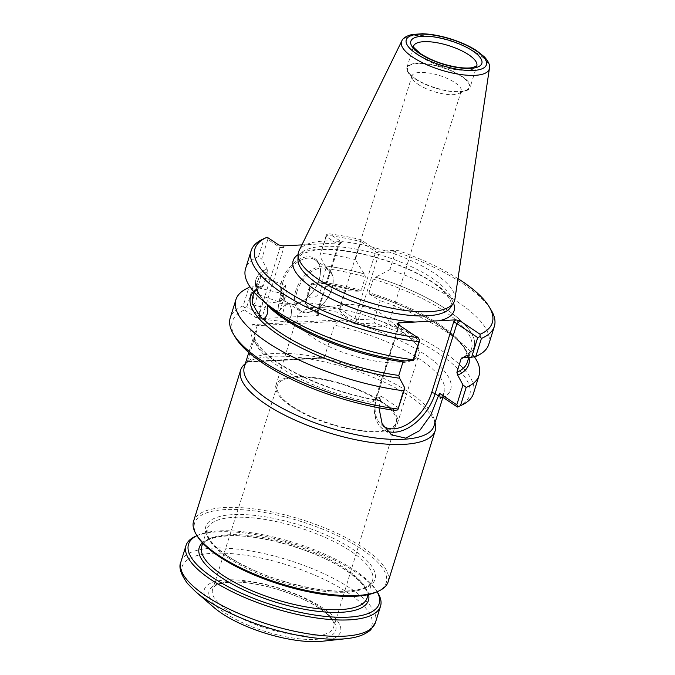 <?xml version="1.0" encoding="UTF-8"?>
<svg xmlns="http://www.w3.org/2000/svg" width="675" height="675" viewBox="0 0 675 675"><rect width="100%" height="100%" fill="white"/><g stroke="black" fill="none" stroke-linecap="round" stroke-linejoin="round"><path stroke-width="0.51" stroke-dasharray="3.38 2.53" d="M346.098 316.55A25.743 8.505 -162.7 0 1 339.761 307.927A25.743 8.505 -162.7 0 1 346.334 304.568A25.743 8.505 -162.7 0 1 382.573 314.609A25.743 8.505 -162.7 0 1 385.408 316.735A25.743 8.505 -162.7 0 1 388.91 323.232A25.743 8.505 -162.7 0 1 372.085 326.126A25.743 8.505 -162.7 0 1 346.098 316.55M473.42 393.618A127.356 42.095 17.3 0 0 374.541 318.887L358.298 319.756L356.746 318.828L355.43 324.118L374.566 323.021L374.541 318.887L380.219 300.653L369.731 294.334C414.956 307.927 455.507 331.881 465.016 349.768C467.944 356.383 468.728 360.501 467.345 362.137A112.202 37.083 17.3 0 0 368.963 292.663L373.182 279.121L375.705 277.18A114.235 37.758 -162.7 0 1 463.295 357.817M457.852 406.856A124.301 41.082 17.3 0 0 374.566 323.021M281.559 281.635A26.494 16.63 123.7 0 0 302.797 301.109A26.494 16.63 123.7 0 0 320.178 275.054A26.494 16.63 123.7 0 0 305.91 256.973A26.494 16.63 123.7 0 0 281.559 281.635M356.746 318.828L354.839 318.752L339.998 308.846L345.676 290.613L359.438 291.338L319.672 283.002L321.663 282.116L325.882 268.574L325.038 265.79A114.235 37.758 -162.7 0 1 364.171 273.831L365.386 276.86L361.167 290.402L358.813 291.043A114.235 37.758 17.3 0 0 319.672 283.002L311.167 283.677L304.973 303.556L317.225 311.723L318.971 314.803L318.018 315.579L259.909 318.676L260.761 315.925L262.567 315.832L283.812 247.632L280.058 247.573L278.75 244.941M301.911 244.89L340.293 242.84L341.55 242.494L341.196 241.608L338.167 244.477L325.924 236.309L319.807 255.952L325.038 265.79M318.87 312.829L317.064 312.922A2.548 0.844 17.3 0 0 317.849 312.576A2.548 0.844 17.3 0 0 317.225 311.723L317.993 315.571L318.87 312.829L317.225 311.723L338.167 244.477L338.892 245.017L338.31 244.721L340.293 242.84M378.953 407.784L381.35 396.377L370.6 402.233A99.335 32.83 -162.7 0 1 254.694 333.551A99.335 32.83 -162.7 0 1 257.141 329.282L255.715 325.747L252.636 324.532L340.453 319.849A104.431 34.518 -162.7 0 1 354.814 323.62L337.973 312.382A124.301 41.082 17.3 0 0 306.939 306.627L304.94 304.45L304.973 303.556M434.017 425.908A99.335 32.83 17.3 0 0 434.033 418.964A99.335 32.83 17.3 0 0 322.262 358.062L324.329 357.522L247.067 361.64L247.244 362.062L257.141 329.282M247.244 362.062L322.262 358.062A99.335 32.83 17.3 0 0 248.265 361.1A99.335 32.83 17.3 0 0 247.244 362.062A99.335 32.83 17.3 0 0 244.333 366.829M324.329 357.522L334.403 325.164A99.335 32.83 -162.7 0 1 444.378 392.631A99.335 32.83 -162.7 0 1 441.872 396.968M370.6 402.233L379.35 400.418L395.002 410.366M244.493 309.96L256.087 317.697L259.883 318.668L259.116 314.828L246.864 306.652L244.586 307.673L244.493 309.96A124.301 41.082 17.3 0 0 235.533 337.61M318.532 314.364L306.939 306.627M398.68 407.928L381.35 396.377M380.498 399.127L376.996 396.799L398.798 326.793L398.275 325.62L398.731 324.979M454.882 299.363A81.734 27.017 17.3 0 0 384.573 250.611A81.734 27.017 17.3 0 0 299.008 250.813M283.247 317.807A8.918 4.117 96.8 0 1 284.032 308.576A8.918 4.117 96.8 0 1 288.242 304.206A8.918 4.117 96.8 0 1 291.254 309.057A8.918 4.117 96.8 0 1 290.587 316.803A8.918 4.117 96.8 0 1 290.199 317.891A8.918 4.117 96.8 0 1 286.132 321.907A8.918 4.117 96.8 0 1 283.247 317.807M288.242 304.206L263.891 301.455C260.693 303.725 259.293 308.239 259.673 314.997M253.555 304.779C255.749 302.332 257.158 297.818 257.774 291.237A112.202 37.083 -162.7 0 0 263.891 301.455C264.98 301.05 266.203 302.392 267.553 305.497M278.26 307.403A8.918 1.645 103.5 0 1 280.285 298.24A8.918 1.645 103.5 0 1 282.892 293.735A8.918 1.645 103.5 0 1 283.289 294.292A8.918 1.645 103.5 0 1 281.61 305.674A8.918 1.645 103.5 0 1 279.323 310.753A8.918 1.645 103.5 0 1 278.716 311.065A8.918 1.645 103.5 0 1 278.26 307.403M257.774 291.237L256.897 287.71C255.302 290.309 253.901 294.823 252.678 301.252M254.104 293.085L258.432 279.34C258.93 276.522 259.597 275.628 260.44 276.666C260.457 279.771 259.048 284.285 256.222 290.208L254.104 293.085L279.425 302.062A8.918 0.979 109.5 0 0 279.644 301.978A8.918 0.979 109.5 0 0 281.298 299.093A8.918 0.979 109.5 0 0 285.5 285.466A8.918 0.979 109.5 0 0 285.382 285.263A8.918 0.979 109.5 0 0 280.538 296.148A8.918 0.979 109.5 0 0 279.425 302.062M468.939 357.429A114.235 37.758 17.3 0 0 370.347 294.393L368.963 292.663M457.987 278.632A124.301 41.082 17.3 0 0 397.229 250.265L378.11 251.286L360.636 239.625A124.301 41.082 17.3 0 0 329.594 233.871L341.196 241.608M246.864 306.652L253.058 286.774L262.727 286.2L263.554 285.213L267.773 271.671L267.022 268.954L261.689 259.057L267.815 239.406L280.058 247.573L259.116 314.828A2.548 0.844 17.3 0 0 262.567 315.832M267.773 271.671A112.202 37.083 -162.7 0 0 260.44 276.666L285.382 285.263M268.777 305.826A114.235 37.758 -162.7 0 1 266.929 268.895M403.009 361.893L405 361.007L404.435 360.804C341.516 353.498 262.077 313.808 257.487 289.297M261.562 286.107A114.235 37.758 17.3 0 0 253.581 291.532M364.171 273.831L355.337 259.605L360.948 241.599L377.274 252.922L395.483 251.64L397.229 250.265M488.759 344.377A127.356 42.095 17.3 0 0 389.872 269.646L395.483 251.64A127.356 42.095 17.3 0 1 491.046 309.892M389.872 269.646L375.705 277.18M370.212 294.401A114.1 37.707 17.3 0 1 453.06 335.745A114.1 37.707 17.3 0 1 457.65 375.055L457.743 375.114M397.491 324.152L398.798 326.793L419.622 340.681M304.94 304.45L305.8 302.484A127.356 42.095 17.3 0 1 339.998 308.846L337.973 312.382M355.43 324.118L354.814 323.62M325.924 236.309L326.784 234.343L329.594 233.871M360.636 239.625L360.948 241.599A127.356 42.095 17.3 0 0 326.751 235.229L326.784 234.343M378.11 251.286L377.274 252.922M267.157 237.203L266.423 237.558L267.815 239.406M319.807 255.952L326.751 235.229M305.8 302.484L311.487 284.243L311.167 283.677M253.058 286.774L248.856 287.584L243.177 305.826L244.586 307.673M266.423 237.558L264.127 238.57L258.517 256.576L261.689 259.057M295.802 290.621A25.473 15.989 123.7 0 0 299.717 310.846A25.473 15.989 123.7 0 0 316.229 309.344A25.473 15.989 123.7 0 0 332.935 284.293A25.473 15.989 123.7 0 0 327.983 268.473A25.473 15.989 123.7 0 0 295.802 290.621M282.943 282.04A25.473 15.989 123.7 0 0 286.85 302.265A25.473 15.989 123.7 0 0 303.362 300.755A25.473 15.989 123.7 0 0 320.068 275.712A25.473 15.989 123.7 0 0 315.124 259.892A25.473 15.989 123.7 0 0 282.943 282.04M297.186 291.026A24.452 15.348 123.7 0 0 316.794 308.99A24.452 15.348 123.7 0 0 332.834 284.951A24.452 15.348 123.7 0 0 319.663 268.253A24.452 15.348 123.7 0 0 297.186 291.026M320.76 289.769A8.826 5.543 -56.3 0 1 309.234 297.152A8.826 5.543 -56.3 0 1 313.529 283.382A8.826 5.543 -56.3 0 1 320.76 289.769M373.182 279.121A112.202 37.083 -162.7 0 1 471.563 348.595A112.202 37.083 -162.7 0 1 463.016 357.851A114.1 37.707 17.3 0 0 375.57 277.189M264.127 238.57A127.356 42.095 17.3 0 0 263.267 238.95M258.517 256.576A127.356 42.095 17.3 0 0 245.573 268.633M267.022 268.954A114.1 37.707 17.3 0 0 271.603 308.264M364.298 273.915A114.1 37.707 17.3 0 0 325.131 265.857M355.337 259.605A127.356 42.095 17.3 0 0 321.14 253.235M474.348 356.704A127.356 42.095 17.3 0 0 461.767 343.246A127.356 42.095 17.3 0 0 380.219 300.653M243.177 305.826A127.356 42.095 17.3 0 0 230.234 317.874M261.664 286.166A114.1 37.707 17.3 0 0 278.817 334.927A114.1 37.707 17.3 0 0 399.541 378.152M358.931 291.127A114.1 37.707 17.3 0 0 319.773 283.07M345.676 290.613A127.356 42.095 17.3 0 0 311.487 284.243M415.007 78.823A33.109 10.943 17.3 0 0 448.436 91.133A33.109 10.943 17.3 0 0 470.078 87.412A33.109 10.943 17.3 0 0 441.72 67.12A33.109 10.943 17.3 0 0 406.856 67.719A33.109 10.943 17.3 0 0 415.007 78.823M415.547 78.789A32.349 10.69 17.3 0 0 466.282 90.155A32.349 10.69 17.3 0 0 441.644 67.357A32.349 10.69 17.3 0 0 408.426 72.132A32.349 10.69 17.3 0 0 415.547 78.789M418.373 84.493A25.743 8.505 17.3 0 0 458.747 93.538A25.743 8.505 17.3 0 0 461.194 91.176A25.743 8.505 17.3 0 0 439.147 75.397A25.743 8.505 17.3 0 0 412.037 75.87A25.743 8.505 17.3 0 0 412.712 79.194A25.743 8.505 17.3 0 0 418.373 84.493M435.223 423.512A101.883 33.674 17.3 0 0 320.591 361.058A101.883 33.674 17.3 0 0 244.696 364.171M388.125 581.816A101.883 33.674 17.3 0 0 300.864 519.37A101.883 33.674 17.3 0 0 193.573 521.227M225.425 613.246A66.31 21.921 17.3 0 0 333.079 634.289A66.31 21.921 17.3 0 0 258.711 584.677A66.31 21.921 17.3 0 0 225.425 613.246M322.287 641.25A71.322 23.574 17.3 0 0 323.536 608.445A71.322 23.574 17.3 0 0 231.618 579.817A71.322 23.574 17.3 0 0 214.017 607.525M195.666 536.212A101.883 33.674 -162.7 0 1 355.455 572.003A101.883 33.674 -162.7 0 1 377.89 592.971M196.982 535.646A99.849 32.999 -162.7 0 1 197.986 535.174A99.849 32.999 -162.7 0 1 354.586 570.24A99.849 32.999 -162.7 0 1 376.574 590.794A99.849 32.999 -162.7 0 1 377.131 591.756M376.709 591.941A100.356 33.168 17.3 0 0 300.282 521.235A100.356 33.168 17.3 0 0 197.218 536.034M313.073 337.719A63.678 21.043 17.3 0 0 377.35 361.403A63.678 21.043 17.3 0 0 418.981 354.248A63.678 21.043 17.3 0 0 410.324 338.183A63.678 21.043 17.3 0 0 313.647 308.07A63.678 21.043 17.3 0 0 297.397 316.381A63.678 21.043 17.3 0 0 313.073 337.719M291.625 406.578A63.678 21.043 17.3 0 0 355.902 430.253A63.678 21.043 17.3 0 0 397.541 423.107A63.678 21.043 17.3 0 0 343.001 384.075A63.678 21.043 17.3 0 0 275.948 385.239A63.678 21.043 17.3 0 0 291.625 406.578M292.621 406.527A62.277 20.579 17.3 0 0 355.531 429.688A62.277 20.579 17.3 0 0 396.208 422.66A62.277 20.579 17.3 0 0 342.866 384.522A62.277 20.579 17.3 0 0 277.298 385.619A62.277 20.579 17.3 0 0 292.621 406.527M228.184 610.858A63.408 20.959 17.3 0 0 292.241 634.449A63.408 20.959 17.3 0 0 333.661 627.286A63.408 20.959 17.3 0 0 333.939 624.485A63.408 20.959 17.3 0 0 279.34 588.457A63.408 20.959 17.3 0 0 213.95 587.107A63.408 20.959 17.3 0 0 212.583 589.579A63.408 20.959 17.3 0 0 228.184 610.858M256.087 317.697L259.116 314.828L260.761 315.925M255.715 325.747L338.124 321.351L334.403 325.164M338.124 321.351L340.453 319.849M356.138 324A104.431 34.518 -162.7 0 1 443.492 397.727M283.812 247.632L282.952 245.903M317.064 312.922L338.31 244.721M381.046 401.06A104.431 34.518 -162.7 0 1 252.636 324.532M383.645 426.516A38.458 24.148 -56.3 0 1 377.148 395.601L399.077 325.207M387.332 431.317A41.006 25.743 -56.3 0 1 383.29 429.359A41.006 25.743 -56.3 0 1 376.996 396.799A2.548 0.844 -162.7 0 1 376.372 395.938A2.548 0.844 -162.7 0 1 377.148 395.601M450.689 307.277A80.333 26.553 17.3 0 0 382.961 255.766A80.333 26.553 17.3 0 0 297.97 259.715C296.958 258.55 298.713 256.424 303.244 253.344L314.558 250.273C320.903 249.429 328.455 249.387 337.23 250.147C359.8 252.374 382.733 258.424 406.021 268.321C421.841 275.265 433.966 282.521 442.387 290.081L450.014 299.135L451.575 304.062L450.689 307.277M254.213 292.882A112.202 37.083 17.3 0 0 253.1 295.414L254.18 293.034M256.897 287.71A112.202 37.083 -162.7 0 1 257.318 281.872A112.202 37.083 -162.7 0 1 258.432 279.34M361.167 290.402A112.202 37.083 17.3 0 0 321.663 282.116M325.882 268.574A112.202 37.083 -162.7 0 1 365.386 276.86M453.473 303.024A84.274 27.852 17.3 0 0 381.915 259.149A84.274 27.852 17.3 0 0 298.088 254.627M263.554 285.213A112.202 37.083 17.3 0 0 256.222 290.208M354.839 318.752L375.789 251.505M358.298 319.756L379.24 252.509M406.856 67.719L413.573 46.145A33.109 10.943 17.3 0 0 421.732 57.248A33.109 10.943 17.3 0 0 455.153 69.559A33.109 10.943 17.3 0 0 476.803 65.838L470.078 87.412M489.426 68.378A45.976 15.196 17.3 0 0 449.871 40.956A45.976 15.196 17.3 0 0 401.743 41.065M195.623 591.688A99.335 32.83 -162.7 0 1 219.645 553.095A99.335 32.83 -162.7 0 1 347.33 592.405A99.335 32.83 -162.7 0 1 346.427 638.66M180.908 561.887A101.883 33.674 -162.7 0 1 247.523 550.454A101.883 33.674 -162.7 0 1 350.367 588.338A101.883 33.674 -162.7 0 1 375.46 622.485M202.432 542.801A88.636 29.295 -162.7 0 1 265.03 539.08A88.636 29.295 -162.7 0 1 346.646 570.662A88.636 29.295 -162.7 0 1 368.575 594.557M201.732 546.429A86.603 28.62 -162.7 0 1 258.356 536.709A86.603 28.62 -162.7 0 1 345.769 568.907A86.603 28.62 -162.7 0 1 367.099 597.932L367.073 592.819L365.614 589.224C362.526 583.462 356.012 577.226 346.089 570.527C317.68 550.986 263.031 534.608 230.369 535.807C209.199 536.473 202.466 542.422 201.732 546.429M228.488 558.006A86.603 28.62 17.3 0 0 315.908 590.212A86.603 28.62 17.3 0 0 372.532 580.492A86.603 28.62 17.3 0 0 298.358 527.411A86.603 28.62 17.3 0 0 207.166 528.981A86.603 28.62 17.3 0 0 228.488 558.006M227.618 556.251A88.636 29.295 17.3 0 0 371.52 584.381A88.636 29.295 17.3 0 0 272.118 518.071A88.636 29.295 17.3 0 0 227.618 556.251M412.037 75.87L339.761 307.927M461.194 91.176L388.91 323.232M442.901 397.373L444.378 392.631L440.716 397.136M248.78 352.536L254.694 333.551C254.61 334.479 251.412 339.668 266.33 353.616C287.272 372.895 337.272 393.803 379.342 400.444M398.275 325.62L376.372 395.938C371.993 411.176 374.296 422.314 383.29 429.359L391.34 434.725M262.389 319.081L286.132 321.907M290.199 317.891L291.904 313.613L291.254 309.057M252.897 304.855L278.716 311.065M254.121 292.148L257.318 281.872L257.057 287.525L282.892 293.735M279.323 310.753L285.922 303.632L283.289 294.292M468.813 357.438L471.563 348.595C470.534 352.19 467.328 355.244 461.928 357.775M262.735 286.234L255.479 291.271M397.052 323.713L398.326 326.287M317.782 312.407L318.971 314.803M341.55 242.494L338.892 245.017L317.849 312.576M279.644 301.978L287.423 295.439L285.5 285.466M327.983 268.473L315.124 259.892M299.717 310.846L286.85 302.265M332.834 284.951L332.935 284.293M316.794 308.99L316.229 309.344M320.068 275.712L320.178 275.054M303.362 300.755L302.797 301.109M453.06 335.745L461.767 343.246M458.747 93.538L466.282 90.155M412.712 79.194L408.426 72.132M248.265 361.1L245.329 363.623M434.033 418.964L435.012 422.71M368.12 594.658L372.532 580.492C370.6 585.537 364.492 588.811 354.215 590.304C342.402 591.95 327.62 591.123 309.859 587.824C278.032 581.369 250.805 570.89 228.175 556.394C218.244 549.686 211.739 543.451 208.643 537.688L207.183 534.094L207.166 528.981L202.753 543.147M197.986 535.174L196.973 535.629M376.574 590.794L377.148 591.747M346.334 304.568L313.647 308.07M385.408 316.735L410.324 338.183M397.541 423.107L418.981 354.248M275.948 385.239L297.397 316.381M277.298 385.619L212.583 589.579M396.208 422.66L333.661 627.286M333.939 624.485C335.323 623.573 327.949 613.583 320.937 609.424C314.871 605.121 307.429 601.037 298.62 597.164C282.597 590.254 266.397 585.622 250.003 583.259C239.853 581.892 231.415 581.723 224.699 582.744C217.645 584.347 214.059 585.807 213.95 587.107M323.131 358.13L247.05 362.188"/><path stroke-width="1.01" d="M441.872 396.968A99.335 32.83 -162.7 0 1 440.26 398.52L439.459 393.272L456.789 404.831L458.182 406.679L457.439 407.033L443.492 397.727L440.716 397.136M457.439 407.033A124.301 41.082 17.3 0 0 457.852 406.856L461.337 405.287A127.356 42.095 17.3 0 0 473.42 393.618L479.098 375.384A127.356 42.095 17.3 0 0 474.348 356.704M266.752 237.381L263.267 238.95A127.356 42.095 17.3 0 0 251.176 250.628L245.573 268.633A127.356 42.095 17.3 0 0 262.904 300.772L271.603 308.264A114.1 37.707 17.3 0 0 404.899 360.939L413.505 360.332L419.622 340.681L419.656 339.787L417.665 337.61A124.301 41.082 17.3 0 1 285.871 290.647A124.301 41.082 17.3 0 1 266.752 237.381A124.301 41.082 17.3 0 1 267.157 237.203L278.75 244.941L282.952 245.903L301.911 244.89M248.78 352.536L244.333 366.829A99.335 32.83 17.3 0 0 329.408 427.714A99.335 32.83 17.3 0 0 434.017 425.908L442.901 397.373M378.953 407.784L382.092 423.655L391.534 434.86L405.734 438.151L419.656 430.608L430.819 414.998L439.459 393.272M248.856 287.584A127.356 42.095 17.3 0 0 235.913 299.641L230.234 317.874A127.356 42.095 17.3 0 0 233.55 334.344L235.533 337.61A124.301 41.082 17.3 0 0 395.002 410.366L397.82 409.902L404.865 388.058L399.541 378.152M438.607 396.031L435.105 393.694A2.548 0.844 17.3 0 0 431.654 392.69L453.752 321.739L456.907 323.696L459.937 320.819L455.735 319.857L439.155 320.743A84.274 27.852 17.3 0 0 453.473 303.024A81.734 27.017 17.3 0 0 454.882 299.363L489.426 68.378C490.244 65.45 488.599 61.636 484.481 56.945L476.567 50.625C469.53 46.094 461.093 42.255 451.263 39.099C440.817 35.809 431.156 34.028 422.288 33.75L412.096 34.509C406.299 35.961 402.848 38.146 401.743 41.065A45.976 15.196 17.3 0 0 412.779 57.198A45.976 15.196 17.3 0 0 460.257 74.461A45.976 15.196 17.3 0 0 489.426 68.378M401.743 41.065L299.008 250.813A81.734 27.017 17.3 0 0 298.088 254.627A84.274 27.852 17.3 0 0 313.926 288.925A84.274 27.852 17.3 0 0 414.973 322.034L439.155 320.743M414.973 322.034L398.393 322.92L397.052 323.713L417.665 337.61M440.26 398.52L440.716 397.128M398.731 324.979L399.254 324.641L399.077 325.207M318.625 279.492A81.734 27.017 17.3 0 0 397.609 309.302A81.734 27.017 17.3 0 0 453.473 303.024L450.689 307.277A80.333 26.553 17.3 0 1 395.778 313.453A80.333 26.553 17.3 0 1 318.153 284.15A80.333 26.553 17.3 0 1 297.97 259.715L298.088 254.627A81.734 27.017 17.3 0 0 318.625 279.492M253.581 291.532A114.235 37.758 17.3 0 0 286.799 340.006A114.235 37.758 17.3 0 0 399.634 378.219L398.79 375.435L403.009 361.893A112.202 37.083 -162.7 0 1 267.553 305.497C268.481 312.323 267.081 316.837 263.334 319.039L262.389 319.073L259.673 314.997A112.202 37.083 17.3 0 1 253.555 304.779L252.897 304.855M253.555 304.779C252.037 305.117 251.741 303.936 252.678 301.252A112.202 37.083 17.3 0 1 253.1 295.414L254.121 292.148M468.939 357.429A114.235 37.758 17.3 0 1 457.743 375.114L456.899 372.338L461.118 358.796L461.945 357.801L471.614 357.235L477.731 337.584L456.907 323.696L435.105 393.694A41.006 25.743 -56.3 0 1 387.332 431.317M459.937 320.819L480.102 334.277A124.301 41.082 17.3 0 0 489.071 306.627A124.301 41.082 17.3 0 0 457.987 278.632M404.899 360.939L405 361.007A114.235 37.758 -162.7 0 1 268.777 305.826M456.789 404.831L462.974 384.952L457.65 375.055M480.102 334.277L480.018 336.572L477.731 337.584M413.505 360.332L413.184 359.767L419.656 339.787M397.82 409.902L403.532 390.774L404.865 388.058M462.974 384.952L466.155 387.433L460.477 405.667L458.182 406.679M480.018 336.572L481.418 338.42L475.807 356.425L471.614 357.235M481.418 338.42A127.356 42.095 17.3 0 0 494.362 326.371A127.356 42.095 17.3 0 0 491.046 309.892L489.071 306.627M475.807 356.425A127.356 42.095 17.3 0 0 488.759 344.377L494.362 326.371M251.176 250.628A127.356 42.095 17.3 0 0 418.795 341.761M262.904 300.772A127.356 42.095 17.3 0 0 413.184 359.767M466.155 387.433A127.356 42.095 17.3 0 0 479.098 375.384M460.477 405.667A127.356 42.095 17.3 0 0 461.337 405.287M235.913 299.641A127.356 42.095 17.3 0 0 403.532 390.774M233.55 334.344A127.356 42.095 17.3 0 0 397.845 409.008M245.329 363.623L244.696 364.171A101.883 33.674 17.3 0 0 240.663 370.043A101.883 33.674 17.3 0 0 265.748 404.19A101.883 33.674 17.3 0 0 368.592 442.074A101.883 33.674 17.3 0 0 435.206 430.642A101.883 33.674 17.3 0 0 435.223 423.512L435.012 422.71M240.663 370.043L193.573 521.227A101.883 33.674 17.3 0 0 196.231 534.406A101.883 33.674 17.3 0 0 218.658 555.373A101.883 33.674 17.3 0 0 378.456 591.157A101.883 33.674 17.3 0 0 388.125 581.816L435.206 430.642M221.872 613.432A71.322 23.574 17.3 0 0 322.287 641.25L346.427 638.66A99.335 32.83 -162.7 0 1 206.567 599.915A99.335 32.83 -162.7 0 1 195.623 591.688L214.017 607.525A71.322 23.574 17.3 0 0 221.872 613.432M377.148 591.747L377.89 592.971A101.883 33.674 -162.7 0 1 380.548 606.15A101.883 33.674 -162.7 0 1 273.257 607.998A101.883 33.674 -162.7 0 1 185.996 545.552A101.883 33.674 -162.7 0 1 195.666 536.212L196.973 535.629M377.131 591.756A99.849 32.999 -162.7 0 1 274.033 605.526A99.849 32.999 -162.7 0 1 196.982 535.646M196.231 534.406L197.218 536.034A100.356 33.168 17.3 0 0 219.316 556.689A100.356 33.168 17.3 0 0 376.709 591.941L378.456 591.157M431.654 392.69A38.458 24.148 -56.3 0 1 383.645 426.516M453.752 321.739L455.735 319.857M398.393 322.92L399.254 324.641M263.334 319.039A112.202 37.083 17.3 0 0 398.79 375.435M456.899 372.338A112.202 37.083 17.3 0 0 467.345 362.137L468.813 357.438M463.016 357.851A112.202 37.083 -162.7 0 1 461.118 358.796M476.803 65.838A33.109 10.943 17.3 0 0 448.445 45.546A33.109 10.943 17.3 0 0 413.573 46.145L413.573 46.145C412.121 46.035 414.636 48.651 421.099 54.008C431.958 60.834 444.682 65.34 459.278 67.517C464.813 68.192 469.252 68.217 472.593 67.593L476.803 65.838M419.985 53.73A37.184 12.293 17.3 0 0 480.355 65.534A37.184 12.293 17.3 0 0 438.657 37.707A37.184 12.293 17.3 0 0 419.985 53.73M416.61 53.907A41.943 13.863 17.3 0 0 484.709 67.222A41.943 13.863 17.3 0 0 437.67 35.834A41.943 13.863 17.3 0 0 416.61 53.907M346.427 638.66C353.126 637.926 362.948 636.424 370.642 629.918L375.46 622.485A101.883 33.674 -162.7 0 1 268.169 624.333A101.883 33.674 -162.7 0 1 180.908 561.887L185.996 545.552M368.575 594.557A88.636 29.295 -162.7 0 1 275.13 601.982A88.636 29.295 -162.7 0 1 202.432 542.801M368.12 594.658L367.099 597.932A86.603 28.62 -162.7 0 1 310.475 607.652A86.603 28.62 -162.7 0 1 223.054 575.454A86.603 28.62 -162.7 0 1 201.732 546.429L202.753 543.147M375.46 622.485L380.548 606.15M180.908 561.887C178.453 566.933 180.706 574.214 187.675 583.74L195.623 591.688"/></g></svg>
